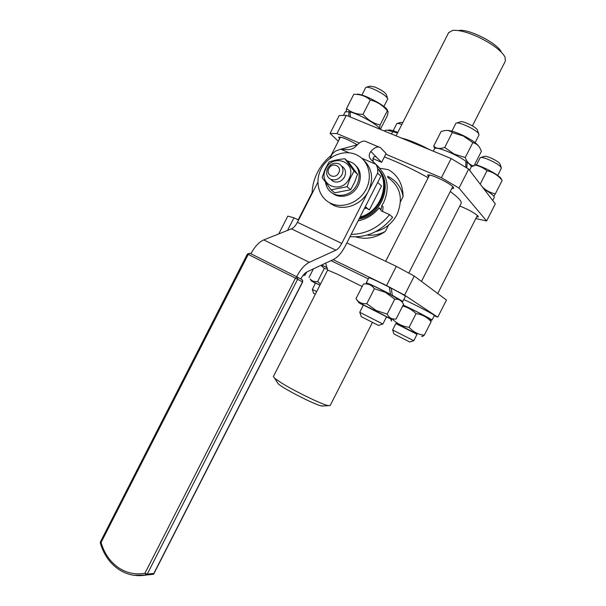 <?xml version="1.0" encoding="UTF-8"?>
<svg xmlns="http://www.w3.org/2000/svg" width="606" height="606" viewBox="0 0 606 606"><rect width="100%" height="100%" fill="white"/><g stroke="black" fill="none" stroke-linecap="round" stroke-linejoin="round"><path stroke-width="0.91" d="M331.073 189.852L334.762 192.822L350.654 189.731L354.54 182.368L357.532 174.233L348.45 162.014L344.89 158.757L354.04 171.074L350.116 178.497L347.094 186.716L331.073 189.852L322.112 177.475L325.081 169.347L328.99 162.029C333.641 160.393 338.943 159.302 344.89 158.757M349.336 178.141C357.192 161.757 332.164 152.886 325.543 169.445C317.62 185.542 342.481 194.905 349.336 178.141M330.649 179.278L333.323 181.482C337.921 183.02 341.655 181.505 344.541 176.937C346.458 172.255 345.526 168.673 341.731 166.203M341.989 174.725C343.928 169.983 342.973 166.377 339.125 163.908C334.436 162.203 330.611 163.696 327.626 168.385C325.657 173.233 326.687 176.876 330.709 179.308C335.33 180.853 339.087 179.323 341.989 174.725M325.52 182.451C326.445 187.905 329.316 191.776 334.126 194.071C337.534 195.533 341.163 195.746 345.011 194.7C359.934 191.216 364.418 168.332 351.457 162.34L347.177 160.855M355.018 165.014C365.327 172.672 359.669 192.488 346.2 195.677C342.36 196.715 338.739 196.503 335.338 195.049L331.573 192.617M389.446 287.555L392.211 288.683C400.861 293.228 405.27 295.789 405.437 296.372L402.884 301.402M401.384 138.039C407.073 139.38 414.284 142.137 423.011 146.319L429.518 149.629M472.407 125.896L505.351 61.13L505.025 56.994C501.215 50.571 492.398 43.973 478.581 37.186C467.355 32.103 458.704 29.845 452.621 30.421L448.629 32.701M338.693 172.854C335.421 179.815 325.18 175.24 328.906 168.536C332.141 161.613 342.413 166.097 338.693 172.854M358.101 220.864C366.456 219.152 373.478 214.819 379.167 207.873L381.015 209.464L381.803 205.752L383.613 202.609C389.741 188.633 387.954 176.793 378.265 167.104M387.764 177.429C400.43 186.345 403.513 198.715 397.013 214.539C392.196 223.447 385.06 229.151 375.606 231.651M351.192 234.416C366.433 234.014 379.22 227.417 389.56 214.63L392.627 217.304C381 231.431 366.812 237.87 350.056 236.635M312.075 193.572C312.249 186.216 314.06 179.134 317.506 172.324C321.006 165.529 325.755 159.764 331.755 155.015M387.499 176.255L390.264 177.649L387.499 176.255M379.485 168.248L388.317 169.627C397.884 175.126 402.823 184.088 403.126 196.518L400.468 201.753M421.465 281.419L461.03 203.586C461.613 202.722 461.052 201.298 459.348 199.329C457.515 197.223 454.485 194.64 450.258 191.557M428.192 177.74C412.936 169.263 398.331 162.325 384.386 156.931M388.582 225.091L385.355 231.424C375.834 237.984 365.956 239.802 355.722 236.878M357.252 144.773C347.624 139.266 341.413 136.751 338.625 137.214L339.542 138.842M476.611 217.016L478.323 216.918L477.99 216.031C474.301 212.751 468.233 209.418 459.787 206.025M451.803 188.519L453.712 188.345L453.265 187.163C450.106 182.974 428.313 172.824 427.662 175.217L428.609 176.929M368.274 278.858L330.99 260.641M362.176 286.524L337.398 274.192L327.634 270.094M273.382 376.531L274.677 378.311L281.858 383.197C295.031 391.355 320.816 403.884 327.725 405.52L330.134 405.588L372.44 322.43M277.275 382.348L278.275 383.909C283.456 388.688 313.832 404.278 321.119 405.891L323.134 405.944M317.855 182.254L297.402 222.319L341.792 243.407L368.471 191.057C362.138 204.063 345.776 210.843 334.02 205.563L327.952 201.745M330.929 203.396C318.885 197.965 314.393 181.914 321.074 169.044C327.573 156.098 343.753 149.227 355.866 154.515L357.904 155.507C368.993 161.552 372.735 177.338 365.819 189.837C359.047 202.412 343.246 208.699 331.588 203.684L330.929 203.396M134.176 575.329L146.091 575.056L153.727 574.041L153.826 573.45L147.235 574.14L144.917 573.284L146.031 575.064L147.235 574.14L297.622 279.275L297.781 277.912L296.985 276.919L295.455 278.162L302.659 281.987L302.265 279.858M359.085 218.933C381.606 215.819 393.817 183.671 378.114 169.135L377.591 168.612M377.773 168.968C392.34 183.376 381.113 213.812 359.608 217.91C381.113 213.812 392.34 183.376 377.773 168.968M478.793 133.903L477.248 129.639C475.225 126.472 462.143 120.427 460.393 121.844L456.636 123.033M455.773 123.556L456.106 123.2C458.378 121.321 475.915 129.419 478.596 133.608L478.982 135.07L475.119 142.66M382.833 324.028L359.828 312.325M378.5 325.445L361.221 316.643L378.5 325.445L382.863 324.013L386.567 316.809L363.411 305.03L359.737 312.257M366.138 283.956L368.084 283.85C368.607 283.585 374.44 286.259 385.583 291.872L400.877 300.515M394.786 299.144L385.378 292.365L374.372 288.744C371.736 285.032 368.1 283.449 363.471 283.987L355.995 298.667L357.245 300.235C359.426 302.818 362.593 303.977 366.759 303.712L376.159 310.492L387.173 314.113C388.885 317.256 391.097 318.907 393.824 319.067L396.051 319.074L403.52 304.386C401.733 300.576 398.824 298.826 394.786 299.144L387.173 314.113M386.461 317.006L391.385 319.203L375.856 310.999L358.76 302.606L363.312 305.235M389.976 294.137L389.59 293.842C376.349 287.055 368.577 283.381 366.259 282.828L367.6 283.873M390.484 294.304L389.393 287.229C377.462 281.192 370.607 278.04 368.827 277.775L368.812 277.813M391.302 288.206L392.279 295.251L391.764 295.077M465.923 161.855L467.771 162.688C470.468 164.862 471.582 166.37 471.112 167.203L469.559 170.256M467.203 162.249L466.802 167.915M465.772 167.264L465.916 161.302C455.871 153.985 435.434 145.902 434.487 148.788L433.275 151.182M446.986 130.457C450.311 130.29 455.833 132.04 463.545 135.699C471.619 139.789 476.649 143.289 478.642 146.205M473.96 165.93L481.406 151.288L480.346 148.887C478.763 145.531 476.255 143.448 472.832 142.622L463.355 136.017L452.296 132.562C450.076 130.737 447.546 130.085 444.706 130.608L441.107 131.532L433.676 146.129C436.222 148.644 439.903 149.084 444.721 147.447L454.174 154.06L465.249 157.537C467.143 162.476 470.044 165.279 473.96 165.93L471.203 166.552M387.499 98.111L386.386 94.756C385.295 92.468 381.447 89.893 374.849 87.029L370.046 86.128L366.395 87.241M365.645 87.703L365.956 87.37C366.925 86.953 369.054 87.362 372.334 88.59C381.159 92.43 386.302 95.854 387.749 98.884L383.909 106.535M304.818 273.457L305.288 273.533L304.765 275.366L306.924 271.912M303.182 275.26L303.689 275.427L303.273 275.147M350.306 116.996L350.086 111.928L350.722 112.102C360.562 114.799 379.47 125.896 380.053 129.252M348.867 116.405L348.874 111.625L350.094 112.534M355.714 94.369L356.767 94.354C361.108 92.513 387.363 106.368 387.514 110.557M380.348 129.373L387.423 115.511L388.135 111.693L387.332 110.777C382.734 105.209 377.061 101.619 370.311 100.013C365.759 96.081 360.252 94.18 353.783 94.316L354.116 94.324M346.223 111.352L346.571 108.451C350.957 112.39 356.434 114.345 363.009 114.314C367.736 119.912 373.432 123.457 380.106 124.95L379.47 128.26M402.831 122.548L400.68 122.404L397.263 123.465M396.688 123.829L396.915 123.579C397.634 123.245 399.286 123.533 401.869 124.435M315.347 294.198L313.56 293.251L315.37 294.145M321.498 265.087L327.013 267.663M327.505 269.2L324.286 268.466L320.96 265.337M310.295 279.237L310.181 279.048C311.84 281.048 314.317 281.881 317.62 281.555L320.521 284.055M319.983 285.1L311.378 280.926L315.431 283.229M388.635 129.995C390.264 129.798 393.317 130.616 397.794 132.441M397.513 132.987L386.946 130.085L383.992 130.873M501.215 167.43L500.079 164.173C499.208 162.332 495.799 160.128 489.86 157.552C486.936 156.431 485.065 156.037 484.255 156.378L480.74 157.507M480.073 157.901L480.323 157.636C481.384 157.189 483.868 157.719 487.777 159.226C495.723 162.673 500.276 165.612 501.427 168.044L497.731 175.445M409.762 342.011L393.953 333.967L409.762 342.011L413.769 340.731L392.673 330.02M413.769 340.731L417.117 334.141L402.702 326.619L395.953 323.384L392.605 329.967M390.931 319.112L390.946 320.241L392.143 319.165M392.499 319.142C396.998 323.695 402.535 326.414 409.111 327.301C413.231 331.891 418.284 334.535 424.261 335.232L422.465 336.292M417.034 334.3L395.87 323.551M430.434 319.551L432.002 320.112C433.29 320.135 412.936 309.477 403.187 305.03M403.801 299.591C412.277 303.182 435.828 315.453 434.35 315.491L432.01 320.089M474.642 164.582C482.747 166.052 501.048 176.051 501.283 179.111M482.073 186.587C485.573 190.284 489.989 192.723 495.307 193.89L493.86 196.306M502.056 180.217L502.162 180.399C498.124 175.308 493.064 172.096 486.989 170.778C483.012 167.567 478.831 165.643 474.43 165.006M480.202 184.141L486.989 170.778M495.307 193.89L502.162 180.399M484.149 189.292C491.239 193.397 494.594 196.17 494.216 197.609L492.746 200.503M336.974 133.57L346.276 115.337L339.193 115.557L330.058 133.441L336.974 133.57L359.335 143.024M346.276 115.337L451.152 158.545L441.403 177.717L458.992 188.118L486.626 220.97L475.824 218.569M458.992 188.118L468.665 169.097L451.152 158.545M468.665 169.097L495.314 203.858L486.626 220.97M403.142 305.121C411.413 308.765 432.722 319.9 430.252 319.279M430.813 320.142L431.131 321.703C427.132 317.12 422.109 314.431 416.049 313.635C411.921 309.643 407.459 307.128 402.657 306.091M409.111 327.301L416.049 313.635M424.261 335.232L431.131 321.703M414.277 276.063L446.47 300.046L437.752 317.203L404.573 295.152L414.277 276.063L396.316 266.337L346.867 242.908M396.316 266.337L386.537 285.562L404.573 295.152M386.537 285.562L333.111 259.648M437.752 317.203L434.191 315.794M391.521 133.979L392.62 131.82M326.982 267.572L321.627 265.027M319.945 285.176L315.506 283.07L312.34 289.456M308.999 277.503L313.4 268.875M317.62 281.555L324.286 268.466M316.688 291.569L312.279 289.41M346.571 108.451L353.783 94.316M363.009 114.314L370.311 100.013M380.106 124.95L387.332 110.777M345.162 111.928L348.874 111.625M305.288 273.533L305.727 272.677M434.85 148.485L433.676 146.129M444.721 147.447L452.296 132.562M465.249 157.537L472.832 142.622M401.119 300.887L402.869 301.432L392.279 295.251M357.873 301.212L355.995 298.667M366.759 303.712L374.372 288.744M377.621 168.786C391.09 183.179 380.644 212.062 360.07 217.001M363.479 159.939C372.213 168.279 373.879 178.656 368.471 191.057L377.599 173.142L380.833 176.248L345.352 245.869C341.761 252.694 337.86 257.202 333.641 259.398L307.098 271.829C304.818 273.003 302.72 275.389 300.811 278.987M341.792 243.407C339.974 246.854 338.004 249.119 335.891 250.195L291.425 228.856L263.754 239.908C258.997 242.029 254.709 246.65 250.907 253.762M263.754 239.908L309.31 262.322L335.891 250.195M309.31 262.322C304.72 264.64 300.493 269.443 296.614 276.73M377.599 173.142C378.106 169.869 377.546 166.923 375.902 164.309L372.334 160.863C368.781 158.022 368.266 154.894 370.774 151.477C374.743 147.288 377.985 146.031 380.5 147.705L386.136 153.5L381.636 162.332L376.197 156.924C373.682 155.939 372.667 157.431 373.16 161.408M375.834 164.211L379.144 167.483L377.03 166.574M378.826 147L366.516 141.827C363.933 140.122 360.646 141.342 356.654 145.485C353.79 148.728 350.17 150.061 345.799 149.485L340.701 149.19L335.701 151.015L332.482 153.591L330.035 158.386M297.402 222.319C295.614 225.69 293.622 227.864 291.425 228.856M381.636 162.332L372.826 158.567M385.78 154.204L441.403 177.717M338.322 141.236L330.058 133.441M403.126 196.526C401.528 188.155 397.241 181.868 390.264 177.649L390.264 177.649C397.241 181.868 401.528 188.155 403.126 196.518M367.1 235.075C373.349 235.757 379.439 234.537 385.355 231.424C379.439 234.537 373.349 235.757 367.1 235.075M381.803 205.752L383.106 206.896L382.575 211.486M341.307 149.114L357.343 144.766M389.56 214.63L381.568 211.032L379.167 207.873M501.207 51.942C497.723 43.337 468.453 28.497 458.893 30.482M287.532 230.409L293.948 217.834L287.85 216.1L278.752 233.916M298.576 220.023L293.948 217.834M364.289 208.714L366.577 208.206M329.944 202.919L331.035 204.033M365.153 207.025L369.327 209.971L365.342 206.646M377.69 182.421L381.538 186.004L369.327 209.971M330.293 203.093L331.361 204.23M357.532 174.233L354.04 171.074M350.654 189.731L347.094 186.716M296.97 276.904L249.823 253.217L247.422 253.99L100.581 541.537M100.452 541.802L100.308 542.961L101.073 542.461L100.452 541.802M247.483 254.02L248.248 254.399L249.823 253.217M297.069 276.965L301.871 279.563L302.659 280.548L302.5 281.904L153.826 573.45M117.852 567.254C109.739 561.315 104.149 553.051 101.073 542.461L248.248 254.399L295.455 278.162L144.917 573.284C135.123 574.988 126.101 572.981 117.852 567.254M100.331 543.029L100.308 542.961C103.467 553.892 109.247 562.451 117.647 568.648C126.253 574.67 135.714 576.806 146.031 575.064L153.485 574.261M370.774 151.477L376.394 157.09L375.114 156.553M349.026 152.765L340.701 149.19M375.902 164.309L361.752 158.234M334.126 194.071L335.338 195.049M327.778 270.049L325.573 263.178M321.665 406.02L328.384 405.679M327.649 270.056L273.329 376.644M361.221 316.643L359.82 312.279M385.674 261.292L429.563 175.043M391.385 319.203L393.824 319.067M366.259 282.828L368.827 277.775M451.917 131.138L455.826 123.45M298.19 219.842L312.105 192.594M330.959 155.651L340.428 137.115M303.598 275.351L304.742 275.291M361.888 95.066L365.706 87.582M311.378 280.926L310.181 279.048M437.737 293.546L477.407 215.448M476.452 165.029L480.111 157.825M421.541 336.345L423.041 336.262M391.658 321.157L391.059 320.226M393.953 333.967L392.665 329.99M393.158 130.744L396.725 123.745M313.56 293.251L312.332 289.426M345.246 111.769L343.511 115.163M434.957 148.44L434.328 147.516M358.76 302.606L357.245 300.235M408.808 273.064L452.758 186.633M153.727 574.041L302.659 281.987M375.372 156.568L376.197 156.924M334.02 205.563L331.588 203.684M278.275 383.909L274.677 378.311M396.059 135.85L448.819 32.323M333.323 181.482L330.709 179.308"/></g></svg>
